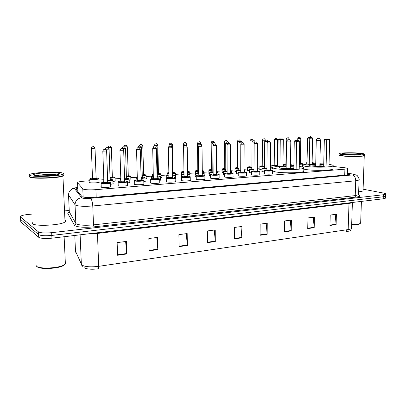 <?xml version="1.0" encoding="UTF-8"?>
<svg xmlns="http://www.w3.org/2000/svg" width="406" height="406" viewBox="0 0 406 406"><rect width="100%" height="100%" fill="white"/><g stroke="black" fill="none" stroke-linecap="round" stroke-linejoin="round"><path stroke-width="0.61" d="M115.126 180.584L115.436 181.025L112.914 181.523M130.849 179.411L131.153 179.838L129.174 180.269M146.155 178.27L146.454 178.681L144.998 179.036M161.065 177.158L161.355 177.554L160.39 177.828M181.462 175.585L181.203 175.219L181.457 175.118M195.783 174.605L195.103 174.159L195.377 174.052M209.735 173.626L209.095 173.514L208.659 173.129L208.928 173.022M223.33 172.651L222.361 172.509L221.874 172.124L222.143 172.017M236.581 171.692L235.297 171.525L234.769 171.139L235.033 171.038M249.507 170.753L247.924 170.566L247.35 170.185L247.609 170.078M262.109 169.83L260.246 169.632L259.632 169.251L259.886 169.15M272.832 168.8L271.878 168.236M98.968 181.792L99.287 182.243C98.313 182.918 90.914 183.177 89.69 182.583L89.924 182.086M129.225 182.066L129.539 182.527L127.443 182.989M145.038 180.853L145.343 181.299L143.8 181.675M160.426 179.675L160.725 180.102L159.71 180.391M181.472 178.006L181.208 177.615L181.467 177.508M196.24 176.975L195.525 176.493L195.804 176.377M210.607 175.935L209.922 175.813L209.471 175.397L209.75 175.285M224.599 174.905L223.559 174.747L223.061 174.336L223.336 174.225M238.226 173.89L236.855 173.707L236.312 173.296L236.581 173.189M251.507 172.895L249.827 172.697L249.233 172.286L249.497 172.18M264.448 171.921L262.474 171.708L261.834 171.302L262.098 171.195M112.969 183.314L113.289 183.791L110.605 184.324M204.898 178.777L205.187 179.193C204.431 179.767 198.138 179.929 196.377 179.411L195.971 178.97L196.255 178.848M219.154 177.65L219.443 178.046C218.727 178.599 212.607 178.747 210.795 178.254L210.333 177.808L210.618 177.691M143.851 183.603L144.166 184.085C143.222 184.76 136.106 184.989 134.594 184.385L134.401 183.943L134.706 183.816M233.039 176.549L233.323 176.935C231.085 177.503 228.253 177.564 224.833 177.123L224.325 176.681L224.604 176.564M127.494 184.897L127.819 185.395C126.819 186.1 119.465 186.344 118.029 185.72L117.892 185.278L118.202 185.146M190.257 179.939L190.551 180.365C189.754 180.964 183.273 181.137 181.563 180.604L181.208 180.157L181.502 180.041M159.746 182.35L160.055 182.812C159.162 183.461 152.275 183.669 150.687 183.091L150.443 182.644L150.743 182.522M175.209 181.127L175.514 181.573C174.666 182.198 167.988 182.385 166.338 181.832L166.039 181.386L166.333 181.264M246.569 175.478L246.848 175.844C244.696 176.392 241.92 176.448 238.51 176.021L237.946 175.58L238.226 175.468M259.759 174.433L260.028 174.788C257.962 175.311 255.232 175.367 251.837 174.95L251.223 174.509L251.497 174.397M272.614 173.413L272.883 173.753C270.893 174.255 268.209 174.306 264.829 173.905L264.164 173.469L264.438 173.357M110.671 186.222L111 186.74C109.945 187.476 102.332 187.745 100.982 187.09L101.211 186.521M89.873 180.736L84.164 181.162C80.926 181.416 78.81 181.786 77.805 182.269L77.546 182.746L83.159 189.125C85.564 189.876 89.817 190.054 95.907 189.653L344.902 169.16L347.495 168.673C347.891 168.328 346.932 168.013 344.623 167.739L332.991 166.44M293.873 165.562L291.209 165.76M271.888 167.196L270.218 167.318M259.896 168.089L257.318 168.282M247.614 169.003L244.082 169.266M235.033 169.936L230.501 170.276M222.138 170.896L216.987 171.281M208.917 171.88L203.523 172.281M195.362 172.89L189.719 173.311M181.462 173.925L175.559 174.362M167.191 174.986L161.03 175.443M152.549 176.072L146.114 176.554M137.279 177.209L130.803 177.691M120.79 178.437L115.071 178.863M103.814 179.701L98.907 180.066M175.585 176.072L175.869 176.458L175.377 176.63M189.962 175.093L189.967 175.412M302.643 166.907L302.343 166.983M175.402 178.523L175.696 178.934L175.179 179.117M190.226 177.488L190.231 177.828M77.779 188.303L76.369 188.79L76.11 189.303L82.048 196.717C84.448 197.534 88.706 197.722 94.816 197.291L346.912 174.935L349.485 174.413C349.855 174.093 349.145 173.793 347.343 173.509M363.091 189.206L383.401 193.043C385.213 193.398 385.944 193.774 385.604 194.159L383.355 194.748L51.674 232.674C45.01 233.288 40.6 233.008 38.433 231.836L20.493 216.997L20.645 216.175C21.833 215.439 24.299 214.87 28.039 214.48L31.79 214.114M64.645 210.907L69.233 210.46M385.604 194.159L385.522 196.179L385.538 195.809L385.522 196.179L383.274 196.778L51.811 235.424C45.152 236.048 40.747 235.764 38.58 234.572L20.635 219.438L20.599 218.768M77.318 190.85L77.881 190.693M385.451 197.818L385.522 196.179L383.274 196.778L51.811 235.424C45.152 236.048 40.747 235.764 38.58 234.572L20.635 219.438L20.493 216.997M335.224 214.409L336.107 224.604L336.396 214.256L330.22 215.053L329.946 225.467L336.107 224.604M313.285 217.246L314.188 227.68L314.422 217.098L307.951 217.936L307.738 228.583L314.188 227.68M290.295 220.219L291.229 230.897L291.396 220.077L284.616 220.95L284.464 231.846L291.229 230.897M266.194 223.336L267.148 234.277L267.25 223.198L260.134 224.117L260.053 235.272L267.148 234.277M125.627 241.514L126.753 253.963L126.383 241.418L117.141 242.61L117.542 255.257L126.753 253.963M156.772 237.485L157.858 249.604L157.604 237.378L148.855 238.51L149.144 250.827L157.858 249.604M186.283 233.668L187.333 245.468L187.181 233.551L178.894 234.627L179.071 246.63L187.333 245.468M214.282 230.05L215.302 241.545L215.241 229.923L207.375 230.943L207.456 242.646L215.302 241.545M240.885 226.609L241.869 237.82L241.9 226.477L234.419 227.446L234.414 238.865L241.869 237.82M349.058 202.863L348.998 203.396C350.825 203.167 351.951 202.858 352.388 202.467L351.55 228.431C349.886 231.953 349.607 230.638 347.13 231.598L346.836 231.643C347.643 231.461 348.089 230.77 348.175 229.568C349.992 229.294 351.114 228.913 351.55 228.431L351.576 227.71M75.48 251.177L81.839 265.032C85.011 266.849 90.619 267.285 98.678 266.341C98.704 267.843 98.491 268.665 98.034 268.813C93.091 269.467 89.021 269.351 85.813 268.473L83.925 267.655M385.436 198.194L383.193 198.803L51.948 238.175C45.299 238.809 40.889 238.52 38.727 237.302L20.777 221.879L20.736 221.194M346.754 229.781L346.694 231.603L347.231 231.511M65.056 264.306L63.575 265.494C58.185 268.838 39.215 269.63 37.017 266.569M65.29 261.87L65.412 261.966C66.117 262.591 66.107 263.276 65.391 264.012L64.133 264.91C58.5 268.402 38.611 269.229 36.322 266.031L35.967 265.006M63.509 175.255L62.92 176.021C59.296 178.168 32.536 179.127 29.755 177.168L29.41 176.59M64.95 220.103L65.072 220.179C65.863 220.702 65.853 221.28 65.036 221.904C61.514 225.244 35.119 226.68 32.313 223.63L32.241 222.295M63.336 175.443L62.265 176.052C57.413 178.087 32.531 178.833 29.917 176.996L29.608 176.762M62.849 174.544L62.971 174.59C63.767 174.925 63.742 175.29 62.905 175.691L62.412 175.889C57.52 177.945 32.373 178.696 29.739 176.838M62.905 173.144C63.696 173.469 63.676 173.834 62.834 174.225C59.21 176.326 32.434 177.27 29.653 175.351C29.054 175.037 29.151 174.702 29.948 174.341C34.079 172.24 59.342 171.352 62.905 173.144M34.099 174.798L34.469 174.737M34.068 174.996L34.936 174.859M34.226 175.103L35.134 174.961M299.258 166.465L300.861 166.693C303.602 167.155 304.591 167.653 303.825 168.191C302.044 169.728 282.474 170.038 275.38 168.632C272.913 168.17 272.071 167.688 272.847 167.191L277.8 166.211M303.774 170.698L303.764 171.408C301.983 173.012 282.429 173.332 275.344 171.86L272.639 170.962M293.822 168.576C288.915 168.876 284.586 168.754 280.825 168.216C279.358 167.947 278.851 167.668 279.303 167.373C280.211 166.942 282.505 166.683 286.179 166.597M290.417 166.638L293.853 166.861M296.715 140.76L298.938 140.649L295.05 140.588L296.715 140.76L296.593 141.369L294.269 141.126L293.817 168.977L296.121 169.373L299.212 169.135L299.704 141.217L296.593 141.369L296.121 169.373M282.957 165.897L286.194 165.836M290.432 165.876L293.863 166.013M280.404 139.065L282.571 138.964L278.866 138.908L280.404 139.065L280.267 139.654L278.115 139.425L277.8 166.221L279.932 166.592L282.952 166.364L283.307 139.507L280.267 139.654L279.932 166.592M282.571 138.964L283.307 139.507M278.115 139.425L278.866 138.908M298.938 140.649L299.704 141.217M294.269 141.126L295.05 140.588M291.412 168.708L290.447 168.597M286.078 168.551L285.129 168.647M281.206 168.277L286.164 167.937M290.397 167.982L293.827 168.216M286.529 141.943L286.154 168.378L290.392 168.419M329.038 164.42L329.621 164.501C332.585 164.958 333.717 165.445 333.006 165.973C331.448 167.379 312.95 167.627 305.632 166.328C302.937 165.876 301.952 165.404 302.683 164.917L307.017 164.054M332.94 168.48L332.92 169.094C331.362 170.566 312.884 170.819 305.571 169.464L303.805 169.094M323.683 166.262C319.02 166.561 314.711 166.455 310.757 165.937C309.154 165.673 308.565 165.399 308.986 165.11C309.839 164.704 312.087 164.471 315.726 164.41M319.872 164.471L323.724 164.75M326.835 139.273L328.921 139.167L325.104 139.111L326.835 139.273L326.749 139.862L324.333 139.634L323.678 166.653L326.074 167.023L328.977 166.795L329.672 139.715L326.749 139.862L326.074 167.023M312.092 163.755L315.741 163.699M319.887 163.76L323.744 163.933M309.869 137.685L311.915 137.588L308.266 137.532L309.869 137.685L309.768 138.253L307.53 138.04L307.017 164.065L309.24 164.41L312.082 164.197L312.635 138.116L309.768 138.253L309.24 164.41M311.915 137.588L312.635 138.116M307.53 138.04L308.266 137.532M328.921 139.167L329.672 139.715M324.333 139.634L325.104 139.111M320.532 166.419L319.898 166.348M315.604 166.287L314.98 166.333M311.032 165.978L315.695 165.709M319.842 165.775L323.689 166.069M316.254 140.44L315.685 166.105L319.832 166.171M360.685 222.402L360.66 223.092L359.731 223.853C358.31 224.564 355.62 224.929 351.662 224.96M359.731 223.853L360.223 223.427C358.721 224.173 355.874 224.559 351.672 224.584M364.278 155.346L363.984 155.655C362.264 156.543 348.394 156.635 342.299 155.802L339.243 155.026M364.355 155.407L364.263 155.711C363.152 156.66 348.576 156.807 342.197 155.934C339.858 155.625 338.848 155.305 339.172 154.97M363.055 190.221L363.035 190.795C362.507 191.241 361.051 191.581 358.671 191.815M364.283 155.097L364.116 155.539C362.375 156.427 348.363 156.523 342.207 155.681C339.888 155.381 338.878 155.067 339.167 154.737M361.071 153.311C363.766 153.63 364.842 153.975 364.314 154.346C363.203 155.27 348.617 155.417 342.238 154.559C339.731 154.239 338.751 153.904 339.304 153.559C340.563 152.646 354.458 152.489 361.071 153.311M342.862 154.067L343.131 154.047M83.129 197.052L82.799 188.886M96.186 197.169L95.907 189.653M77.922 191.627L77.546 182.746M344.724 175.133L344.902 169.16M77.749 187.511C75.43 187.795 74.344 188.13 74.501 188.521L81.829 197.925C83.443 198.478 86.305 198.61 90.426 198.316L352.276 174.956C354.463 174.707 354.595 174.392 352.667 174.027L347.348 173.372M359.077 179.589L359.066 180.051L355.722 180.782L92.776 205.979C84.453 206.618 78.693 206.334 75.501 205.131L75.034 204.751L75.841 223.437L76.308 223.879C79.495 225.284 85.224 225.614 93.502 224.878L355.23 195.616L358.569 194.763L358.589 194.225M358.594 194.885C361.056 195.804 360.223 196.54 356.092 197.098L94.096 226.842L93.502 224.878L92.776 205.979C92.492 201.868 91.705 199.31 90.426 198.316M352.712 173.961L351.992 173.93M94.096 226.842C84.758 227.685 78.302 227.304 74.729 225.695L67.812 213.485L69.299 211.896L75.841 223.437C75.78 224.432 75.237 225.015 74.207 225.188M38.433 231.836L38.727 237.302M51.674 232.674L51.948 238.175M383.355 194.748L383.193 198.803M81.586 197.747C77.465 198.392 75.283 200.726 75.034 204.751L68.533 194.865L69.279 211.49M74.501 188.521C70.74 189.084 68.751 191.201 68.533 194.865L68.528 194.499M352.276 174.956C354.453 175.631 355.6 177.569 355.722 180.782L355.23 195.616L356.092 197.098M82.276 266.453L81.362 264.458L80.114 234.825M74.795 235.46L75.506 251.761L76.374 253.638M97.445 232.765L98.678 266.341L348.175 229.568L348.998 203.396L97.445 233.435L88.523 233.826M20.777 221.879L20.635 219.438M241.854 237.419L234.414 238.459M215.281 241.139L207.456 242.23M187.313 245.046L179.066 246.203M157.838 249.172L149.134 250.385M126.723 253.522L117.532 254.806M267.133 233.886L260.058 234.876M291.214 230.517L284.469 231.461M314.173 227.304L307.743 228.208M336.092 224.239L329.956 225.097M58.88 173.408C63.899 175.098 37.047 176.94 33.876 175.072C29.882 173.321 55.465 171.672 58.88 173.408M36.753 175.61C40.575 174.55 52.425 174.093 56.251 174.854M290.392 168.515L290.797 141.963C290.686 140.603 289.955 139.867 288.615 139.755C287.367 139.908 286.677 140.618 286.529 141.882L290.797 141.902M319.832 166.252L320.43 140.476C320.329 139.151 319.623 138.436 318.304 138.334C317.086 138.482 316.406 139.167 316.254 140.39L320.43 140.425M358.777 153.463C367.526 154.402 352.525 155.432 344.613 154.402C336.32 153.438 351.017 152.489 358.777 153.463M345.856 154.524L357.615 154.727M101.17 183.553L101.089 183.157C101.693 182.781 100.323 182.832 103.911 182.35C101.673 182.593 100.861 182.878 101.47 183.207C103.165 183.948 112.34 183.228 110.148 182.538L107.697 182.238L110.204 182.538L110.569 183.233C109.574 183.893 102.434 184.136 101.17 183.553M102.814 151.133L103.916 182.538L107.991 182.705C109.072 183.05 104.499 183.405 103.652 183.04L103.951 182.746M106.631 150.961L107.707 182.421M102.845 151.139L102.809 151.037C104.474 147.87 104.631 150.047 105.129 149.408C105.19 149.799 105.53 148.489 106.636 151.052L102.845 151.139M104.981 149.408L104.357 149.438L104.981 149.408M110.559 182.867L110.691 186.872M118.227 182.228L118.095 181.832C117.618 181.599 118.542 181.34 120.871 181.051C118.633 181.284 117.852 181.563 118.516 181.888C120.333 182.609 129.245 181.913 126.951 181.238L124.591 180.954L126.997 181.238L127.413 181.934C126.469 182.568 119.572 182.791 118.227 182.228M124.627 181.345L124.855 181.401C125.982 181.741 121.546 182.081 120.638 181.726L120.871 181.365M119.932 150.271L120.876 181.228L124.596 181.132M119.983 150.281L119.927 150.179C121.592 147.058 121.724 149.205 122.201 148.576C122.277 148.961 122.612 147.672 123.688 150.2L119.983 150.281M122.064 148.576L121.455 148.606L122.064 148.576M127.398 181.583L127.514 185.522M123.683 150.113L124.632 181.355M134.797 180.944L134.614 180.543C134.213 180.294 135.127 180.046 137.345 179.787C135.107 180.01 134.356 180.284 135.081 180.609C137.01 181.309 145.663 180.629 143.272 179.98L141.009 179.706L143.323 179.98L143.78 180.67C142.892 181.279 136.218 181.487 134.797 180.944M141.044 180.091L141.237 180.137C140.943 180.579 139.578 180.685 137.142 180.452L137.35 180.086M136.558 149.428L137.35 179.959L141.014 179.878M136.629 149.449L136.553 149.347C138.197 146.272 138.324 148.393 138.781 147.769C138.857 148.144 139.207 146.876 140.248 149.372L136.629 149.449M138.659 147.769L138.065 147.799L138.659 147.769M143.765 180.335L143.866 184.212M140.248 149.286L141.192 180.137M150.9 179.696L150.672 179.295C151.26 178.939 149.865 178.99 153.361 178.559C151.123 178.777 150.393 179.046 151.179 179.366C153.209 180.046 161.624 179.386 159.147 178.752L156.97 178.493L159.188 178.752L159.69 179.442C158.853 180.031 152.387 180.218 150.9 179.696M157.163 178.904C156.96 179.335 155.63 179.437 153.179 179.213L153.361 178.848M152.712 148.616L153.366 178.726L156.97 178.66M152.803 148.637L152.712 148.535C154.26 145.642 154.138 147.52 154.899 146.982C154.98 147.358 155.331 146.104 156.346 148.571L152.803 148.637M154.782 146.982L154.209 147.013L154.782 146.982M159.675 179.122L159.761 182.939M156.346 148.489L157.122 178.904M166.556 178.483L166.277 178.082C166.876 177.721 165.46 177.782 168.932 177.366C166.688 177.574 165.988 177.838 166.83 178.158C168.962 178.818 177.138 178.178 174.58 177.559L174.621 177.559C175.209 177.874 175.392 178.107 175.164 178.249C174.372 178.813 168.109 178.985 166.556 178.483M172.52 177.681L172.651 177.711C172.525 178.127 171.236 178.229 168.779 178.011L168.932 177.64M168.414 147.825L168.937 177.523L172.489 177.473M168.531 147.85L168.414 147.748C169.921 144.901 169.835 146.749 170.571 146.221C170.662 146.596 170.977 145.338 171.997 147.784L168.531 147.85M170.459 146.221L169.901 146.246L170.459 146.221M175.148 177.945L175.219 181.695M171.997 147.708L172.611 177.711M190.206 176.793L190.221 177.087C189.47 177.625 183.395 177.782 181.786 177.305L181.457 176.899C182.061 176.549 180.614 176.605 184.075 176.204C181.832 176.407 181.157 176.666 182.055 176.986C184.278 177.625 192.231 177.001 189.592 176.402L187.582 176.168M183.685 147.053L184.08 176.356L187.719 176.544C187.668 176.95 186.415 177.052 183.948 176.838L184.075 176.468M187.217 146.952L187.582 176.321M183.822 147.084L183.685 146.982C185.359 144.013 185.339 146.089 185.806 145.475C185.836 144.972 186.308 145.49 187.222 147.023L183.822 147.084M185.704 145.475L185.161 145.505L185.704 145.475M204.857 175.676L204.878 175.955C202.594 176.514 199.838 176.58 196.605 176.153L196.225 175.752C195.783 175.519 196.646 175.296 198.813 175.072M198.813 175.077C196.565 175.27 195.915 175.524 196.869 175.839C199.179 176.463 206.918 175.854 204.203 175.275L202.274 175.052M202.31 175.397L202.381 175.412C202.406 175.808 201.183 175.905 198.712 175.696L198.97 175.392L202.274 175.194M198.701 146.338L198.544 146.236C200.072 143.455 199.919 145.277 200.635 144.754C200.64 144.247 201.102 144.754 202.031 146.282L198.701 146.338M200.539 144.754L200.011 144.78L200.539 144.754M198.544 146.307L198.813 175.326M202.031 146.216L202.315 175.407M211.034 175.037L210.602 174.636C210.176 174.402 211.029 174.179 213.16 173.976C210.907 174.164 210.283 174.413 211.287 174.727C213.678 175.331 221.214 174.742 218.428 174.174L218.464 174.174C219.149 174.428 219.377 174.651 219.144 174.849C216.956 175.387 214.251 175.448 211.034 175.037M216.611 174.301L216.652 174.311C216.748 174.697 215.561 174.788 213.079 174.585L213.338 174.281L216.576 174.103M213.18 145.612L213.003 145.51C214.535 142.765 214.343 144.577 215.063 144.049C215.073 143.546 215.535 144.054 216.444 145.561L213.18 145.612M214.972 144.049L214.459 144.074L214.972 144.049M213.003 145.576L213.155 174.215M219.128 174.585L219.159 178.163M216.444 145.495L216.616 174.311M225.076 173.946L224.594 173.55C224.173 173.316 225.02 173.103 227.127 172.905C224.873 173.088 224.274 173.332 225.325 173.641C227.791 174.23 235.13 173.656 232.283 173.103L232.313 173.103C233.044 173.357 233.288 173.58 233.039 173.773C230.938 174.286 228.284 174.347 225.076 173.946M230.481 144.8L230.552 173.24C230.715 173.611 229.557 173.702 227.076 173.509L227.324 173.2L230.506 173.037M227.274 144.906L227.076 144.805C228.608 142.09 228.436 143.886 229.111 143.364C229.126 142.866 229.583 143.364 230.481 144.861L227.274 144.906M229.03 143.369L228.527 143.389L229.03 143.369C228.147 141.968 227.705 141.506 227.705 141.973L226.837 142.004C226.761 141.638 225.508 143.105 225.731 143.374L227.862 143.521M227.076 144.866L227.121 173.134M233.024 173.524L233.039 177.046M238.758 172.89L238.231 172.489C237.85 172.245 238.682 172.037 240.733 171.865C238.474 172.037 237.901 172.276 239.002 172.586C241.54 173.159 248.69 172.601 245.782 172.063L245.813 172.063C246.584 172.317 246.843 172.54 246.579 172.728C244.564 173.22 241.956 173.271 238.758 172.89M244.113 172.195C244.305 172.56 243.169 172.646 240.707 172.454L240.951 172.149L244.077 171.997M241.007 144.221L240.788 144.12C242.316 141.44 242.118 143.211 242.798 142.699C242.818 142.207 243.27 142.699 244.153 144.176L241.007 144.221M242.717 142.699L242.23 142.724L242.717 142.699M240.788 144.176L240.728 172.083M246.564 172.489L246.569 175.96M244.153 144.115L244.067 172.195M259.535 171.393L259.774 171.708C257.835 172.18 255.272 172.23 252.09 171.855L251.512 171.459C251.136 171.215 251.964 171.012 253.994 170.85C251.73 171.017 251.177 171.251 252.329 171.555C254.932 172.114 261.9 171.571 258.937 171.048L257.297 170.865M257.338 171.18C257.536 171.53 256.419 171.616 253.989 171.428L254.212 171.129M254.146 143.506L253.994 170.972L257.297 170.987M254.379 143.551L254.146 143.45C255.673 140.801 255.455 142.562 256.13 142.049C256.181 141.572 256.628 142.059 257.475 143.506L254.379 143.551M256.054 142.049L255.577 142.075L256.054 142.049M257.475 143.455L257.262 171.175M265.088 170.85L264.458 170.454C264.078 170.215 264.9 170.018 266.92 169.86C264.651 170.023 264.118 170.251 265.321 170.556C267.985 171.099 274.776 170.566 271.761 170.058L270.193 169.886L271.787 170.053C272.69 170.383 272.974 170.601 272.639 170.713C270.777 171.165 268.254 171.21 265.088 170.85M270.229 170.195C270.432 170.53 269.335 170.611 266.935 170.429L267.148 170.129M267.158 142.851L266.915 169.977L270.188 169.997M267.417 142.897L267.163 142.795C268.681 140.182 268.462 141.922 269.127 141.415C269.153 140.938 269.599 141.415 270.457 142.856L267.417 142.897M269.056 141.415L268.589 141.44L269.056 141.415M272.396 170.408L272.609 173.864M270.457 142.805L270.396 170.292L270.132 170.18M112.863 180.061L112.873 180.396L107.656 181.01M103.855 180.721L103.829 180.107M107.646 180.66C111.427 180.523 113.03 180.218 112.452 179.736L110.092 179.457L112.503 179.736L112.873 180.396L112.99 183.918M107.62 179.995L110.366 179.888C110.605 180.157 109.696 180.31 107.636 180.35M109.082 149.164L105.377 149.235C106.24 146.896 107.26 147.83 107.62 147.657C107.686 148.033 108.016 146.764 109.082 149.251L110.097 179.619M106.879 147.688L107.483 147.657L106.879 147.688M129.128 178.853L129.144 179.178L124.556 179.756M120.826 179.584L120.115 179.087L120.795 178.63L120.536 179.127L120.815 179.203M124.546 179.406C127.997 179.249 129.377 178.955 128.687 178.518L126.413 178.254L128.732 178.518L129.144 179.178L129.245 182.649M125.545 148.368L121.907 148.429C122.881 145.977 123.906 147.124 124.104 146.876C124.099 146.363 124.581 146.886 125.55 148.449L126.418 178.412M123.388 146.906L123.977 146.876L123.388 146.906M124.53 178.767L126.459 178.63M126.657 178.67C126.997 178.894 126.286 179.041 124.54 179.117M144.952 177.686L144.972 177.99L140.978 178.533M137.314 178.437L136.269 178.249L136.086 177.879L137.284 177.326C136.223 177.529 135.98 177.726 136.548 177.929L137.304 178.077M140.973 178.188C144.084 178.011 145.252 177.726 144.47 177.336L142.288 177.082M142.374 177.458L142.501 177.483C142.887 177.666 142.374 177.803 140.963 177.899M141.557 147.596L139.08 147.814M138.152 147.759L137.979 147.647C138.542 145.587 140.05 146.16 140.136 146.119C140.131 145.607 140.603 146.124 141.562 147.672L142.288 177.234M139.446 146.145L140.014 146.119L139.446 146.145M140.953 177.554L142.455 177.483M160.355 176.544L160.37 176.838L156.944 177.336M153.336 177.3L151.849 177.077L151.616 176.706C151.352 176.524 151.915 176.321 153.306 176.087M153.306 176.092C151.834 176.3 151.438 176.524 152.123 176.762L153.326 176.95M156.934 176.996C159.705 176.808 160.674 176.539 159.832 176.184L157.731 175.94M157.132 146.84L155.275 147.053M153.94 147.013L153.605 146.886C154.178 144.846 155.645 145.429 155.726 145.378C155.731 144.876 156.203 145.389 157.132 146.916L157.731 176.087M155.062 145.409L155.615 145.378L155.062 145.409M156.924 176.361L157.873 176.326M157.914 176.326C158.31 176.473 157.98 176.6 156.929 176.701M175.341 175.433L175.362 175.712L172.469 176.168M168.911 176.179L167.013 175.935L166.734 175.565C166.303 175.382 167.018 175.164 168.891 174.91C167.028 175.118 166.496 175.351 167.277 175.625L168.906 175.839M172.459 175.834C174.885 175.636 175.661 175.382 174.783 175.062L172.758 174.829L174.824 175.062L175.362 175.712L175.412 179.051M172.799 175.174L172.454 175.519M172.286 146.109L170.972 146.302M169.464 146.292L168.81 146.145C169.393 144.135 170.819 144.709 170.901 144.663C170.921 144.166 171.383 144.673 172.291 146.18L172.763 174.971M170.256 144.688L170.794 144.663L170.256 144.688M172.448 175.169L172.88 175.199M189.942 174.352L189.957 174.616L187.567 175.027M184.06 175.077L181.771 174.829L181.446 174.453C181.056 174.23 181.903 174.007 183.989 173.783C181.817 173.976 181.162 174.22 182.03 174.519L184.055 174.747M187.562 174.692C189.643 174.499 190.236 174.255 189.343 173.971L187.552 173.758M184.055 174.418L184.05 174.108M183.608 145.49L184.05 174.047M187.039 145.394L186.207 145.561M184.623 145.581L183.608 145.424C184.192 143.445 185.593 144.008 185.669 143.963C185.659 143.46 186.115 143.963 187.039 145.46L187.049 146.317M185.045 143.988L185.567 143.963L185.045 143.988M204.157 173.296L202.264 173.91M198.803 174.001L196.149 173.743L195.773 173.372C195.22 173.184 196.057 172.966 198.285 172.717C196.108 172.905 195.479 173.144 196.397 173.438L198.803 173.677M202.259 173.58C203.99 173.382 204.411 173.159 203.518 172.905L202.254 172.733L203.553 172.905L204.177 173.55L204.188 175.26M198.798 173.392L198.189 173.306L198.793 173.057M198.021 144.785L198.443 173.002M201.406 144.698L201.006 144.83M199.407 144.881L198.021 144.724C198.635 142.75 199.96 143.338 200.046 143.282C200.051 142.785 200.503 143.282 201.406 144.764L201.412 145.038M199.442 143.308L199.955 143.282L199.442 143.308M218.012 172.271L216.571 172.819M213.155 172.951L210.151 172.692L209.729 172.317C209.176 172.134 210.009 171.921 212.216 171.682C210.034 171.86 209.43 172.098 210.399 172.393L213.15 172.626M216.571 172.489C217.941 172.296 218.2 172.093 217.337 171.87L216.565 171.753M213.15 172.367L212.14 172.261L213.15 172.048M212.054 144.1L212.211 171.9M213.82 144.196L212.054 144.039C212.683 142.09 213.957 142.673 214.058 142.618C214.058 142.13 214.51 142.618 215.398 144.084L215.403 144.115M213.47 142.643L213.972 142.618L213.47 142.643M231.521 171.266L230.506 171.748M227.127 171.921L223.797 171.667L223.33 171.291C222.792 171.104 223.61 170.896 225.787 170.672C223.605 170.845 223.021 171.078 224.036 171.368L227.127 171.601M230.506 171.413C231.511 171.236 231.613 171.048 230.801 170.86L230.831 170.86C231.532 171.093 231.77 171.307 231.537 171.499L231.537 172.986M227.127 171.357L225.736 171.241L227.127 171.043M225.731 143.43L225.787 170.88M227.137 141.998L227.624 141.973L227.137 141.998M244.686 170.292L244.077 170.687M240.738 170.911L237.099 170.662L236.586 170.292C236.053 170.104 236.865 169.901 239.017 169.693C236.83 169.855 236.272 170.084 237.332 170.373L240.738 170.601M244.082 170.347L244.082 169.911C244.696 170.124 244.904 170.327 244.701 170.51L244.696 171.916M240.738 170.363L238.992 170.246L239.225 169.962L240.738 170.053M239.058 142.775L239.017 169.886M241.555 142.856L239.058 142.724C238.84 142.46 240.073 141.014 240.164 141.369L241.012 141.344C241.032 140.897 241.474 141.344 242.326 142.689M240.459 141.364L240.936 141.344L240.459 141.364M257.531 169.338L257.308 169.637M253.999 169.926L250.071 169.688L249.512 169.317C248.98 169.129 249.781 168.932 251.923 168.734C249.731 168.891 249.193 169.114 250.299 169.398L253.999 169.622M254.004 169.383L251.918 169.277L252.146 168.992L254.004 169.079M252.055 142.141L251.918 168.916M254.917 142.201L252.055 142.09C251.842 141.826 253.065 140.4 253.156 140.755L253.983 140.73C253.989 140.278 254.425 140.725 255.293 142.075M253.451 140.75L253.912 140.73L253.451 140.75M266.925 168.967L262.723 168.734L262.119 168.368C261.596 168.175 262.393 167.988 264.509 167.795C262.317 167.947 261.794 168.165 262.951 168.449L266.93 168.663M266.93 168.424L264.524 168.333L264.753 168.048L266.935 168.114M264.727 141.521L264.504 167.972M267.935 141.481L264.727 141.471C264.509 141.217 265.768 139.791 265.823 140.156L266.635 140.131C266.666 139.664 267.097 140.131 267.935 141.527L267.935 141.562M266.118 140.151L266.569 140.131L266.118 140.151M98.851 178.589L98.866 178.909C97.947 179.518 91.01 179.756 89.863 179.219L89.797 178.879C90.416 178.579 88.797 178.599 92.497 178.122C90.396 178.346 89.614 178.599 90.147 178.889C91.665 179.559 100.465 178.909 98.475 178.285L96.115 178.016L98.526 178.285L98.866 178.909L98.993 182.365M91.36 148.408L92.502 178.275L96.405 178.437C95.887 178.858 94.502 178.96 92.243 178.736L92.497 178.401M95.009 148.251L91.36 148.327C91.873 146.261 93.471 146.805 93.568 146.774C93.547 146.261 94.03 146.779 95.014 148.332L96.12 178.163M92.827 146.799L93.431 146.774L92.827 146.799M115.02 177.427L115.035 177.732L110.056 178.315M110.046 177.975C113.665 177.843 115.187 177.554 114.609 177.107L112.335 176.849L114.659 177.107L115.035 177.732L115.142 181.147M112.381 177.204L112.594 177.255C112.848 177.498 111.99 177.645 110.036 177.686M111.376 147.48L107.788 147.545C108.321 145.5 109.864 146.058 109.955 146.018C109.93 145.505 110.402 146.018 111.376 147.556L112.34 176.996M109.239 146.043L109.823 146.018L109.239 146.043M110.021 177.346L112.386 177.214M130.752 176.295L130.773 176.59L126.383 177.138M126.373 176.798C129.681 176.651 130.996 176.371 130.311 175.965L128.118 175.717L130.356 175.965L130.773 176.59L130.864 179.954M128.164 176.062L128.352 176.108C128.687 176.311 128.022 176.453 126.362 176.524M127.296 146.733L124.444 146.936M125.205 145.312L125.774 145.287L125.205 145.312M126.352 176.189L128.123 175.854M123.754 146.86L123.764 146.789C124.505 144.551 125.946 145.439 125.89 145.287C125.88 144.78 126.347 145.287 127.296 146.805L128.306 176.108M146.074 175.194L146.089 175.473L142.257 175.986M142.252 175.651C145.241 175.488 146.358 175.219 145.597 174.849L143.485 174.61L145.637 174.849L146.089 175.473L146.17 178.797M143.567 174.966L143.688 174.991C144.064 175.159 143.582 175.29 142.242 175.382M142.785 146.003L140.572 146.211M140.74 144.597L141.293 144.572L140.74 144.597M142.237 175.047L143.485 174.747M139.324 146.124L139.314 146.053C140.029 143.871 141.43 144.709 141.405 144.572C141.405 144.074 141.867 144.577 142.79 146.074L143.643 174.991M160.994 174.118L161.009 174.387L157.706 174.859M153.28 174.727L152.509 174.27L153.26 173.824L153.006 174.311L153.27 174.372M157.701 174.529C160.37 174.357 161.294 174.098 160.482 173.768L158.447 173.54L160.517 173.768L161.009 174.387L161.075 177.671M158.507 173.885L158.619 173.9C159 174.037 158.69 174.154 157.695 174.255M157.873 145.292L156.198 145.49M154.661 145.444L154.447 145.338C155.011 143.359 156.432 143.922 156.503 143.876C156.483 143.374 156.939 143.871 157.873 145.363L158.447 173.666M155.858 143.902L156.396 143.876L155.858 143.902M157.685 173.92L158.579 173.9M175.529 173.073L172.743 173.758M168.871 173.743L167.16 173.195C166.836 173.027 167.399 172.829 168.85 172.611C167.363 172.804 166.983 173.012 167.698 173.24L168.86 173.413M172.738 173.433C175.082 173.25 175.828 173.012 174.976 172.707L173.017 172.494L175.016 172.707L175.544 173.326L175.595 176.569M173.063 172.824L172.733 173.139M172.56 144.602L171.383 144.78M169.723 144.769L169.185 144.637C169.774 142.668 171.129 143.252 171.21 143.196C171.195 142.704 171.647 143.196 172.56 144.668L173.017 172.616M170.586 143.222L171.109 143.196L170.586 143.222M172.728 172.799L173.129 172.839M189.693 172.048L187.536 172.672M183.974 172.733L181.761 172.494L181.436 172.149C180.883 171.966 181.71 171.753 183.908 171.505C181.802 171.687 181.167 171.916 182.01 172.195L183.974 172.413M187.536 172.352C189.429 172.164 189.957 171.941 189.105 171.682L187.526 171.489L189.14 171.682L189.709 172.296L189.729 174.088M183.969 172.103L183.908 171.723M183.542 144.018L183.964 171.743M186.872 143.932L186.141 144.079M184.431 144.1L183.537 143.957C184.111 142.034 185.456 142.587 185.537 142.536C185.522 142.049 185.968 142.531 186.872 143.993L186.882 144.785M184.933 142.562L185.446 142.542L184.933 142.562M203.497 171.053L202.244 171.571M198.275 171.718L195.712 171.474L195.347 171.124C194.804 170.941 195.621 170.733 197.793 170.5C195.677 170.677 195.068 170.901 195.961 171.18L198.275 171.403M202.244 171.246C203.426 171.063 203.639 170.875 202.878 170.677L202.234 170.571L203.518 171.291L203.528 172.9M198.27 171.134L197.697 171.053L197.94 170.784M197.529 143.354L197.793 170.616L198.27 170.809M200.818 143.272L200.493 143.389M198.783 143.445L197.529 143.298C198.118 141.384 199.412 141.948 199.498 141.897C199.493 141.415 199.935 141.892 200.818 143.333L200.823 143.572M198.91 141.917L199.412 141.897L198.91 141.917M195.57 171.038L197.864 170.738M202.239 170.799L203.122 170.936M216.966 170.084L216.56 170.449M212.211 170.723L209.318 170.479L208.907 170.134C208.374 169.947 209.181 169.744 211.323 169.525C209.212 169.693 208.623 169.911 209.557 170.19L212.206 170.413M216.56 170.094L216.555 169.764L216.982 170.307L216.987 171.804M212.206 170.165L211.252 170.068L212.206 169.855M211.166 142.704L211.496 169.774M214.414 142.633L214.414 142.689C213.566 141.273 213.13 140.801 213.109 141.268C213.018 141.324 211.78 140.755 211.166 142.648L212.774 142.8M212.541 141.293L213.023 141.268L212.541 141.293M225.787 169.749L222.584 169.51L222.133 169.165C221.61 168.977 222.407 168.779 224.523 168.571C222.407 168.734 221.838 168.947 222.823 169.221L225.787 169.444M225.787 169.211L224.472 169.104L225.782 168.906M224.457 142.07L224.711 168.815M226.421 142.161L224.457 142.019C225.086 140.146 226.279 140.715 226.381 140.659C226.365 140.217 226.797 140.654 227.675 141.968M225.827 140.679L226.299 140.659L225.827 140.679M239.022 168.8L235.531 168.566L235.033 168.216C234.516 168.028 235.307 167.835 237.403 167.637M237.403 167.642C235.282 167.795 234.734 168.008 235.759 168.282L239.022 168.495M239.022 168.272L237.373 168.165L239.022 167.972M237.429 141.455L237.601 167.881M239.733 141.537L237.429 141.405C237.637 140.664 237.997 140.222 238.505 140.09L239.327 140.065C239.312 139.634 239.738 140.055 240.606 141.329M238.789 140.085L239.251 140.065L238.789 140.085M251.928 167.866L248.157 167.642L247.619 167.297C247.102 167.11 247.883 166.922 249.969 166.729C247.843 166.881 247.315 167.089 248.386 167.358L251.928 167.571M251.928 167.348L249.959 167.247L250.182 166.978M250.081 140.852L249.964 166.825L251.933 167.049M252.725 140.923L250.081 140.806C249.863 140.557 251.091 139.146 251.147 139.507L251.959 139.481C251.943 139.05 252.365 139.471 253.227 140.745M251.436 139.502L251.887 139.481L251.436 139.502M264.514 166.957L260.49 166.739L259.906 166.394C259.393 166.211 260.165 166.024 262.23 165.846C260.104 165.988 259.596 166.196 260.708 166.46L264.519 166.663M264.519 166.44L262.246 166.348L264.524 166.145M262.428 140.268L262.23 166.003M265.428 140.298L262.428 140.222C262.652 139.491 263.007 139.06 263.494 138.938L264.286 138.913C264.296 138.466 264.717 138.908 265.549 140.243M263.778 138.933L264.22 138.913L263.778 138.933M277.8 166.024L272.527 165.861L271.903 165.516C271.396 165.328 272.162 165.151 274.207 164.978C272.081 165.12 271.589 165.318 272.746 165.587L277.805 165.729M277.323 165.278C277.496 165.567 276.466 165.633 274.243 165.475L274.207 165.13M274.486 139.694L274.207 165.064L277.278 165.09M277.577 139.659L274.486 139.649C274.268 139.41 275.512 138.02 275.542 138.385L276.324 138.36C276.344 137.908 276.765 138.355 277.577 139.705L277.471 165.359L277.207 165.257M275.831 138.38L276.263 138.36L275.831 138.38M277.278 164.998L277.811 165.039L277.278 165.003M290.96 164.628L291.224 164.887L290.442 165.075M286.2 165.176L283.621 164.658C284.286 164.384 282.469 164.44 285.905 164.136C283.774 164.268 283.302 164.466 284.494 164.729L286.205 164.892M290.447 164.765C291.219 164.628 291.224 164.481 290.452 164.323C291.219 164.537 291.472 164.724 291.224 164.887L291.209 165.902M286.21 164.653L286.215 164.359M286.26 139.136L285.905 164.217L286.174 164.354L285.905 164.278M289.321 139.106L286.26 139.096C286.489 138.375 286.839 137.959 287.311 137.842L288.077 137.817C288.108 137.37 288.524 137.812 289.321 139.146L289.311 139.857M287.6 137.837L288.021 137.817L287.6 137.837M302.338 163.806L302.607 164.054L299.298 164.364M299.303 164.085C302.257 164.004 303.049 163.801 301.678 163.476L301.704 163.476C302.607 163.704 302.906 163.897 302.607 164.054L302.587 164.978M300.795 138.568L297.76 138.547C297.984 137.842 298.339 137.426 298.816 137.309L299.562 137.289C299.552 136.837 299.963 137.274 300.795 138.603L300.354 163.42M299.095 137.309L299.506 137.289L299.095 137.309M299.308 163.598L300.242 163.582M300.399 163.603L299.303 163.882M313.457 162.999L313.731 163.242L312.097 163.496M307.032 163.344L306.251 163.004L307.043 162.618C306.266 162.755 306.261 162.897 307.037 163.05M312.102 163.212C313.736 163.065 313.96 162.887 312.772 162.669L312.118 162.593M310.326 136.792L310.727 136.776L310.326 136.792M181.203 175.219L181.208 175.483M195.103 174.159L195.108 174.413M89.624 182.208L89.64 182.558M181.208 177.615L181.208 177.904M195.525 176.493L195.53 176.767M209.471 175.397L209.476 175.661M195.971 178.97L195.971 179.269M210.333 177.808L210.338 178.092M134.401 183.943L134.411 184.314M224.325 176.681L224.325 176.95M117.892 185.278L117.907 185.669M181.208 180.157L181.213 180.477M150.443 182.644L150.453 182.999M166.039 181.386L166.049 181.721M237.946 175.58L237.946 175.834M100.896 186.653L100.911 187.059M347.303 174.9L347.495 168.673M358.402 194.885L359.335 195.55L358.569 194.763L359.066 180.051C359.868 179.65 357.072 174.651 356.585 175.204L353.113 174.017L347.353 173.316M77.744 187.435C73.75 188.217 73.075 187.542 70.152 190.541M76.404 189.678L76.369 188.79M63.575 265.494L64.133 264.91M64.123 236.728L65.391 264.012M62.92 176.021L65.036 221.904M62.834 174.225L62.905 175.691M57.216 174.666C56.53 175.438 35.55 176.61 34.18 175.077L34.271 174.747L35.632 175.468M303.825 168.191L303.764 171.408M279.303 167.373L279.298 167.779M333.006 165.973L332.92 169.094M308.986 165.11L308.981 165.465M361.411 201.391L360.66 223.092M364.263 155.711L363.035 190.795M364.314 154.346L364.273 155.462M360.335 154.473L360.34 154.437C358.995 154.894 348.866 155.006 344.694 154.402L342.654 153.879L343.557 154.706M101.104 183.522L101.231 187.171M118.105 182.182L118.217 185.781M134.625 180.878L134.721 184.425M150.677 179.614L150.753 183.111M166.282 178.381L166.343 181.832M187.582 176.163L189.627 176.402C190.267 176.722 190.46 176.95 190.221 177.087L190.262 180.487M181.462 177.189L181.507 180.589M202.274 175.047L204.238 175.275C204.883 175.519 205.096 175.747 204.878 175.955L204.903 179.31M196.23 176.021L196.26 179.381M210.602 174.89L210.623 178.209M224.599 173.793L224.604 177.062M238.231 172.717L238.226 175.95M257.297 170.86L258.962 171.048C259.825 171.373 260.094 171.591 259.774 171.708L259.754 174.9M251.512 171.677L251.497 174.864M264.458 170.657L264.433 173.809M103.703 180.66L103.758 182.365M120.125 179.406L120.176 181.122M145.054 181.421L144.972 177.99L144.516 177.336L142.288 177.077M136.091 178.183L136.137 179.924M160.436 180.218L160.37 176.838L159.873 176.184L157.731 175.935M151.626 176.996L151.661 178.772M166.739 175.839L166.77 177.686M168.81 146.216L168.82 146.693M189.978 176.519L189.957 174.616L189.379 173.971L187.552 173.753M181.452 174.712L181.477 176.838M195.773 173.621L195.809 176.879M218.037 174.098L218.032 172.509C218.25 172.311 218.027 172.098 217.367 171.87L216.565 171.748M209.729 172.555L209.75 175.768M223.33 171.515L223.336 174.692M236.586 170.505L236.581 173.641M257.536 170.875L257.313 169.074M249.512 169.52L249.497 172.616M262.119 168.556L262.093 171.616M89.812 179.198L89.944 182.664M152.514 174.534L152.549 176.209M167.165 173.448L167.196 175.184M169.185 144.703L169.19 145.14M181.436 172.388L181.467 174.392M195.347 171.352L195.382 174.519M208.907 170.347L208.928 173.474M222.133 169.368L222.143 172.454M235.033 168.414L235.033 171.459M247.619 167.48L247.609 170.495M259.906 166.572L259.886 169.546M271.903 165.684L271.873 168.627M283.616 164.816L283.606 165.881M302.582 165.46L302.551 166.932M297.76 138.588L297.725 140.527M313.721 163.714L313.731 163.242C314.041 163.085 313.726 162.897 312.793 162.669L312.118 162.588M311.935 137.604L310.783 136.771C310.56 136.472 310.011 136.715 309.128 137.497M306.251 163.146L306.231 164.136"/></g></svg>
